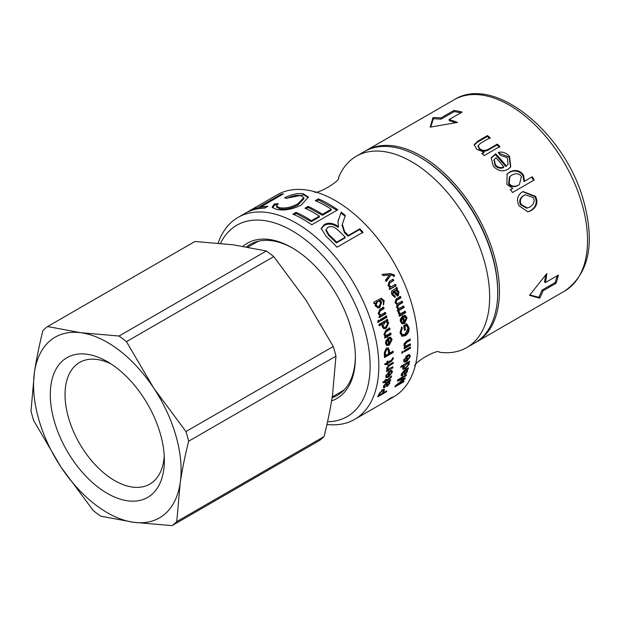 <?xml version="1.0" encoding="UTF-8"?>
<svg xmlns="http://www.w3.org/2000/svg" width="620" height="620" viewBox="0 0 620 620"><rect width="100%" height="100%" fill="white"/><g stroke="black" fill="none" stroke-linecap="round" stroke-linejoin="round"><path stroke-width="0.93" d="M326.942 424.468A116.607 67.324 -120 0 0 354.656 419.376L384.369 402.225A116.607 67.324 -120 0 0 389.298 398.846L392.39 397.064A116.607 67.324 60 0 1 387.461 400.443L393.716 396.831A116.607 67.324 -120 0 0 415.632 364.157A116.607 67.324 -120 0 0 393.39 261.625A116.607 67.324 -120 0 0 316.363 192.216A116.607 67.324 -120 0 0 277.109 194.858L245.264 213.249A116.607 67.324 -120 0 0 244.815 213.505L238.057 217.411A116.607 67.324 -120 0 0 218.139 243.11M415.005 366.304C412.308 363.188 438.185 348.324 439.379 352.238A110.468 63.782 -120 0 0 466.782 347.556A110.468 63.782 -120 0 0 466.472 219.465A110.468 63.782 -120 0 0 356.314 156.225A110.468 63.782 -120 0 0 338.559 177.615L338.551 177.63C341.349 180.598 315.541 195.579 314.185 191.689M354.656 419.376A116.607 67.324 -120 0 0 354.338 284.169A116.607 67.324 -120 0 0 238.057 217.411M220.503 243.335A110.468 63.782 60 0 1 346.944 288.478A110.468 63.782 60 0 1 327.546 421.739M356.314 156.225L364.366 151.575A110.468 63.782 60 0 1 419.6 157.046A110.468 63.782 60 0 1 474.525 214.822A110.468 63.782 60 0 1 497.713 292.338A110.468 63.782 60 0 1 474.835 342.906L466.782 347.556M497.713 292.338L497.713 291.338A109.236 63.069 -120 0 0 474.781 214.675A109.236 63.069 -120 0 0 420.469 157.542L419.6 157.046M331.584 400.884A89.598 51.731 -120 0 0 355.376 357.476A89.598 51.731 -120 0 0 336.567 294.601A89.598 51.731 -120 0 0 292.02 247.737A89.598 51.731 -120 0 0 242.994 246.249M355.369 356.469A87.149 50.313 60 0 1 337.327 395.366A87.149 50.313 60 0 1 332.088 397.738M246.605 246.861A87.149 50.313 60 0 1 250.178 244.427A87.149 50.313 60 0 1 292.896 248.248M336.675 242.195L345.262 237.235A116.607 67.324 -120 0 0 338.28 230.384C334.327 226.68 330.824 225.703 327.748 227.455L326.066 229.54L328.887 234.608A116.607 67.324 60 0 1 336.675 242.195L336.35 242.939L344.937 237.979L345.262 237.235M403.697 322.338A116.607 67.324 -120 0 0 402.659 317.812L401.388 321.09L402.55 322.493L403.697 322.338M258.176 208.723L257.711 207.715L280.682 194.455A116.607 67.324 60 0 1 283.51 193.82L260.547 207.072A116.607 67.324 60 0 1 267.894 206.29L264.825 208.064A116.607 67.324 -120 0 0 247.946 211.885L251.022 210.11A116.607 67.324 60 0 1 257.711 207.715M251.247 210.537L251.022 210.11M258.486 208.669L260.687 207.398M281.046 195.246L280.682 194.455M265.701 207.553L261.028 208.188L260.547 207.072M286.363 198.268L303.521 194.874L308.396 197.54M284.596 197.78C291.888 194.3 298.104 192.959 303.25 193.766L308.357 196.997L301.421 204.98C292.307 209.49 283.913 210.932 276.257 209.312L272.11 207.266L274.342 203.934L278.225 203.608L276.543 206.228L279.256 207.615C285.029 208.692 291.245 207.421 297.902 203.786L303.73 197.625L300.591 195.525C296.748 194.874 292.16 195.843 286.82 198.415L284.596 197.78M272.428 207.809L274.722 205.049L274.342 203.934M274.722 205.049L277.001 204.84M276.543 206.228L276.869 207.359L279.535 208.723C285.254 209.792 291.439 208.506 298.088 204.871L303.947 198.702L303.73 197.625M316.417 201.12L318.51 199.911L337.001 210.219M318.393 198.85A116.607 67.324 60 0 1 337.792 209.762L311.759 224.789A116.607 67.324 -120 0 0 292.95 214.133L296.019 212.365A116.607 67.324 60 0 1 311.387 220.697L319.362 216.093A116.607 67.324 -120 0 0 304.986 208.196L308.078 206.413A116.607 67.324 60 0 1 322.454 214.311L331.258 209.227A116.607 67.324 -120 0 0 315.301 200.64L318.393 198.85L318.51 199.911M294.043 214.621L296.127 213.419L296.019 212.365M296.127 213.419L311.333 221.665L311.387 220.697M311.333 221.665L319.308 217.062L319.362 216.093M306.055 208.684L308.179 207.46L308.078 206.413M308.179 207.46L322.4 215.279L322.454 214.311M322.4 215.279L331.204 210.196L331.258 209.227M337.9 221.782L340.93 213.032L345.154 216.31M341.054 212.11A116.607 67.324 60 0 1 345.317 215.427L342.356 224.246L344.612 231.671A116.607 67.324 60 0 1 348.355 235.453L359.856 228.811A116.607 67.324 60 0 1 363.026 232.206L336.993 247.24A116.607 67.324 -120 0 0 326.167 236.383L321.183 228.462L324.245 224.649C328.313 222.301 333.025 222.921 338.404 226.509L337.985 221.309L340.93 213.032M342.356 224.246L342.108 225.169L344.325 232.461L348.037 236.197L348.355 235.453M348.037 236.197L359.53 229.555L359.856 228.811M359.53 229.555L362.669 232.919M321.121 228.927L324.097 225.548C328.158 223.208 332.855 223.804 338.179 227.354L338.404 226.509M338.179 227.354L338.474 226.471M326.066 229.54L325.864 230.423L328.647 235.437A115.374 66.611 60 0 1 336.35 242.939M387.461 400.443A116.607 67.324 60 0 1 385.896 401.295M405.713 367.598L408.448 364.444L408.255 363.646L406.418 364.048L403.612 367.28L403.76 368.079L405.713 367.598M379.238 306.117L380.75 302.521L378.719 301.173L377.487 301.646L376.077 305.249L377.999 306.544L379.238 306.117M388.507 344.053A116.607 67.324 -120 0 0 387.864 339.651L386.399 342.868L387.252 344.178L388.507 344.053M388.167 376.402A116.607 67.324 -120 0 0 388.74 372.682L386.671 375.573L386.88 376.518L388.167 376.402M379.169 395.304L382.284 393.506A116.607 67.324 -120 0 0 383.121 391.608L383.269 390.484L382.253 390.724L379.998 393.421A116.607 67.324 60 0 1 379.169 395.304L378.657 394.762M389.135 383.385L389.042 382.339L387.229 382.92L387.763 385.136L389.135 383.385M386.306 384.439L387.763 385.136M385.469 355.562L388.577 353.764A116.607 67.324 -120 0 0 388.399 351.098L387.655 349.347L386.593 349.525L385.291 352.92A116.607 67.324 60 0 1 385.469 355.562L384.601 355.128A115.374 66.611 60 0 0 384.423 352.517L385.291 352.92M385.927 326.864L387.779 323.268L386.516 322.005L384.888 322.462L382.966 326.112L384.059 327.329L385.927 326.864M406.906 371.535L406.774 370.458L404.945 371.031L405.565 373.317L406.906 371.535M404.062 372.581L405.565 373.317M406.185 360.794A116.607 67.324 -120 0 0 406.534 356.903L404.581 359.871L404.883 360.894L406.185 360.794M398.009 292.144L395.816 290.439L394.506 291.012L397.653 294.345L398.009 292.144M396.537 294.539L397.653 294.345M383.214 275.675A116.607 67.324 -120 0 0 382.486 274.327L390.53 273.622L394.289 274.885L394.607 275.83L393.669 276.551L393.375 275.722L391.019 274.916L386.245 281.558A116.607 67.324 -120 0 0 385.524 280.116L389.484 274.962A116.607 67.324 -120 0 0 389.469 274.931L383.214 275.675M381.85 274.637L390.53 273.622L389.879 273.901L393.615 275.14L393.933 276.071L394.607 275.83M389.267 281.418L393.142 279.186A116.607 67.324 60 0 1 393.793 280.55L389.972 282.759L389.073 285.394L391.15 286.742L395.552 284.347A116.607 67.324 60 0 1 396.157 285.704L389.879 289.331A116.607 67.324 -120 0 0 389.329 288.106L390.22 287.595A116.607 67.324 -120 0 0 390.205 287.564L388.019 285.642L389.267 281.418M400.52 321.594C399.776 319.695 400.667 317.797 403.194 315.906A116.607 67.324 60 0 1 404.596 321.912L406.201 318.231L404.403 316.867L404.193 315.386L405.147 315.355L407.077 317.727L404.659 323.415L402.295 323.904L400.52 321.594M404.225 316.712L405.038 316.882L404.403 316.867M403.636 325.756L406.852 323.896L409.006 327.616C409.394 331.188 408.161 333.878 405.317 335.683L402.039 336.234L400.047 332.901L401.838 326.98L402.364 328.112L401.024 332.336L402.457 334.738L405.069 334.265L407.983 328.282L406.542 325.639L404.93 326.57A116.607 67.324 60 0 1 405.48 329.762L404.449 330.359A116.607 67.324 -120 0 0 403.636 325.756M404.38 346.696L405.061 347.06L403.93 345.317L406.325 341.256L410.192 339.024A116.607 67.324 60 0 1 410.285 340.31L406.457 342.519L404.868 345.053L405.426 346.239L410.456 343.852A116.607 67.324 60 0 1 410.494 345.1L404.209 348.727A116.607 67.324 -120 0 0 404.178 347.603L405.061 347.084A116.607 67.324 -120 0 0 405.061 347.06L404.689 346.937M401.838 352.021L403.046 351.323A116.607 67.324 60 0 1 403.046 352.563L401.838 353.26A116.607 67.324 -120 0 0 401.838 352.021M404.232 350.641L410.518 347.014A116.607 67.324 60 0 1 410.518 348.246L404.232 351.873A116.607 67.324 -120 0 0 404.232 350.641M408.657 362.778L407.937 362.235L409.308 364.056L405.48 368.706L402.969 369.226L402.721 367.9L403.876 365.63A116.607 67.324 -120 0 0 403.876 365.606L400.768 367.404A116.607 67.324 -120 0 0 400.931 366.281L409.611 361.266A116.607 67.324 60 0 1 409.456 362.32L408.657 362.778A116.607 67.324 60 0 1 408.65 362.808L409.084 362.948M373.899 302.142L381.238 298.212L384.222 300.692L383.447 305.071L383.362 301.219L381.54 299.669L379.936 300.382L381.672 302.149L379.835 307.489L378.223 308.024L375.24 305.838L375.193 302.994A116.607 67.324 -120 0 0 375.178 302.971L374.426 303.405A116.607 67.324 -120 0 0 373.899 302.142M379.727 309.442L383.602 307.202A116.607 67.324 60 0 1 384.106 308.597L380.277 310.806L379.192 313.464L380.657 314.89L385.423 312.449A116.607 67.324 60 0 1 385.873 313.821L379.587 317.448A116.607 67.324 -120 0 0 379.184 316.208L380.076 315.696A116.607 67.324 -120 0 0 380.06 315.665L378.169 313.712L379.727 309.442M377.859 320.951L379.068 320.253A116.607 67.324 60 0 1 379.487 321.633L378.278 322.33A116.607 67.324 -120 0 0 377.859 320.951M380.254 319.563L386.539 315.937A116.607 67.324 60 0 1 386.958 317.316L380.672 320.943A116.607 67.324 -120 0 0 380.254 319.563M385.524 343.372L388.523 337.776A116.607 67.324 60 0 1 389.399 343.627L391.212 340.016L390.375 338.753L389.6 338.698L389.515 337.257L390.654 337.272L392.096 339.504L389.337 345.092L386.818 345.534L385.524 343.372M385.803 376.077L389.763 371.008A116.607 67.324 60 0 1 389.035 375.96L391.507 372.728L391.298 371.798L390.461 371.729L390.747 370.481L392.01 370.551L392.39 372.217L388.608 377.2L386.097 377.665L385.803 376.077M390.592 376.704L391.569 376.014L391.499 376.766L389.244 379.355L385.632 381.44A116.607 67.324 60 0 1 385.446 382.207L384.625 382.687A116.607 67.324 -120 0 0 384.803 381.92L383.238 382.819L382.827 382.137L385.043 380.858A116.607 67.324 -120 0 0 385.268 379.781L386.097 379.3A116.607 67.324 60 0 1 385.865 380.378L389.538 378.262L390.592 376.704M386.369 391.84L377.696 396.854A116.607 67.324 -120 0 0 378.952 394.08L382.61 389.678L384.361 389.313L384.144 391.019A116.607 67.324 60 0 1 383.315 392.91L386.826 390.887A116.607 67.324 60 0 1 386.369 391.84L385.95 391.39M389.05 380.974L389.903 383.137L387.438 386.175L386.283 386.376L386.384 383.4L384.408 385.756L385.129 386.593L384.671 387.639L383.54 387.725L383.579 386.113L386.586 382.408L390.74 379.735A116.607 67.324 60 0 1 390.453 380.82L389.685 381.533M383.548 385.904L385.129 386.593M386.787 369.505L387.5 370.001L386.64 368.42L389.337 364.529L393.204 362.297A116.607 67.324 60 0 1 393.142 363.506L389.321 365.715L387.547 368.133L387.88 369.187L392.902 366.8A116.607 67.324 60 0 1 392.793 367.954L386.508 371.582A116.607 67.324 -120 0 0 386.609 370.535L387.5 370.024A116.607 67.324 -120 0 0 387.5 370.001L387.074 369.846M392.344 358.391L393.289 357.686L393.382 358.538L391.437 361.344L387.818 363.436A116.607 67.324 60 0 1 387.795 364.32L386.965 364.793A116.607 67.324 -120 0 0 386.988 363.909L385.431 364.816L384.803 363.979L387.012 362.7A116.607 67.324 -120 0 0 387.027 361.468L387.849 360.987A116.607 67.324 60 0 1 387.841 362.219L391.514 360.104L392.344 358.391M393.188 352.509L384.509 357.515A116.607 67.324 -120 0 0 384.276 353.609L386.399 348.099L388.228 347.82L389.43 350.509A116.607 67.324 60 0 1 389.608 353.168L393.119 351.137A116.607 67.324 60 0 1 393.188 352.509L392.321 352.059L384.47 356.593M385.198 336.288L383.951 334.474L385.904 330.243L389.771 328.011A116.607 67.324 60 0 1 390.081 329.383L386.252 331.591L384.927 334.219L385.896 335.567L390.856 333.157A116.607 67.324 60 0 1 391.104 334.498L384.819 338.125A116.607 67.324 -120 0 0 384.594 336.916L385.485 336.404A116.607 67.324 -120 0 0 385.477 336.373L385.338 336.335M378.897 324.462L387.578 319.455A116.607 67.324 60 0 1 387.942 320.734L387.136 321.199A116.607 67.324 60 0 1 387.144 321.23L388.694 322.896L386.268 328.259L383.966 328.809L382.137 326.756L382.401 324.074A116.607 67.324 -120 0 0 382.393 324.043L379.285 325.841A116.607 67.324 -120 0 0 378.897 324.462M397.831 379.711L406.511 374.697A116.607 67.324 60 0 1 406.17 375.697L398.9 379.889A116.607 67.324 60 0 1 398.893 379.913L405.325 377.952A116.607 67.324 60 0 1 404.961 378.851L396.637 385.245A116.607 67.324 60 0 1 396.63 385.268L404.015 381.006A116.607 67.324 60 0 1 403.581 381.92L394.901 386.926A116.607 67.324 -120 0 0 395.576 385.485L403.907 379.091A116.607 67.324 -120 0 0 403.914 379.068L397.35 381.099A116.607 67.324 -120 0 0 397.831 379.711M406.736 369.071L407.681 371.295L405.263 374.379L404.093 374.565L404.108 371.512L402.163 373.899L402.923 374.774L402.489 375.836L401.349 375.914L401.326 374.248L404.286 370.497L408.425 367.815A116.607 67.324 60 0 1 408.161 368.923L407.387 369.636M401.326 374.093L402.923 374.774M403.705 360.375L407.487 355.183A116.607 67.324 60 0 1 407.061 360.352L409.409 357.027L409.107 356.035L408.262 355.95L408.471 354.656L409.75 354.733L410.293 356.523L406.704 361.646L404.163 362.088L403.705 360.375M399.357 314.371L399.97 314.464L398.412 313.379L398.342 311.775L399.458 311.674L399.512 312.813L400.373 313.666L405.286 311.287A116.607 67.324 60 0 1 405.65 312.651L399.373 316.278A116.607 67.324 -120 0 0 399.04 315.038L399.985 314.495A116.607 67.324 -120 0 0 399.97 314.464L399.652 314.433M396.188 298.918L400.505 296.43A116.607 67.324 60 0 1 401.008 297.809L397.048 300.103L396.025 302.444L397.451 303.715L402.217 301.25A116.607 67.324 60 0 1 402.675 302.63L398.59 304.994L397.629 307.226L398.893 308.489L403.775 306.071A116.607 67.324 60 0 1 404.193 307.45L397.908 311.077A116.607 67.324 -120 0 0 397.536 309.845L398.404 309.341A116.607 67.324 -120 0 0 398.396 309.31L396.622 307.466L396.963 304.529L394.994 302.653L396.188 298.918M394.452 289.339L396.893 287.385A116.607 67.324 60 0 1 397.498 288.819L396.839 289.555L398.986 291.981L398.242 295.802L397.544 296.027L395.041 293.748L393.669 291.501L392.91 294.361L394.94 295.771L395.328 297.197L394.793 297.305L391.956 294.655C391.026 292.067 391.383 290.563 393.018 290.168L394.452 289.339M393.824 295.918L394.94 295.771M396.165 287.517L396.769 288.935L397.498 288.819M396.769 288.935L396.11 289.664L396.839 289.555M396.11 289.664L398.234 292.067L397.164 296.004M395.328 297.197L394.576 297.259L394.196 295.841L392.166 294.454L392.933 291.609L393.669 291.501M395.816 290.439L393.778 291.129L396.901 294.415M393.778 291.129L394.506 291.012M399.745 296.469L400.241 297.833L401.008 297.809M400.241 297.833L396.273 300.127L395.25 302.452L397.451 303.715M401.435 301.235L401.892 302.606L402.675 302.63M401.892 302.606L397.808 304.963L396.839 307.187L398.893 308.489M402.977 306.009L403.387 307.373L404.193 307.45M403.387 307.373L397.11 311M398.652 311.589L398.707 312.713L400.373 313.666M404.472 311.17L404.837 312.519L405.65 312.651M404.837 312.519L399.233 315.758M406.55 355.779L406.472 356.864M406.294 359.801L407.061 360.352M409.246 354.562L409.363 356.399M406.937 360.267L403.829 361.654M403.767 359.933L404.883 360.894M405.775 356.399L406.534 356.903M407.658 368.489L408.161 368.923M406.495 368.861L406.844 370.543M404.86 373.333L403.914 373.844M403.496 370.993L404.108 371.512M402.086 374.015L401.659 375.069L402.489 375.836M401.659 375.069L401.156 375.24M406.774 370.458L405.759 369.644M404.124 370.59L404.093 371.504M404.31 370.481L404.945 371.031M405.658 375.193L406.17 375.697M398.389 379.394L398.9 379.889L398.365 379.401M404.372 378.247L404.961 378.851M403.178 381.486L403.581 381.92M403.395 378.549L403.914 379.068M398.637 379.657L397.761 379.928M386.772 319.354L387.128 320.625L387.942 320.734M387.128 320.625L386.33 321.09L387.136 321.199M386.33 321.09L387.144 321.23M386.338 321.113L387.88 322.764L385.438 328.089L383.563 328.685M379.146 325.337L381.587 323.927L382.393 324.043M382.075 324.973L382.153 325.973L384.059 327.329M386.516 322.005L384.075 322.353L382.362 324.043M388.942 327.825L389.244 329.181L390.081 329.383M389.244 329.181L385.423 331.39L384.09 334.002L385.896 335.567M390.011 332.909L390.259 334.234L391.104 334.498M390.259 334.234L384.695 337.451M387.771 347.704L388.74 352.733L389.608 353.168M392.305 351.61L392.321 352.059M387.655 349.347L385.733 349.145L384.423 352.517M392.507 358.275L392.39 358.972M391.925 359.833L386.95 362.909L387.818 363.436M386.95 362.909L386.926 363.777L387.795 364.32M384.563 364.281L386.121 363.382L386.988 363.909M387.019 361.739L387.841 362.219M392.282 362.824L393.142 363.506M392.282 362.94L388.043 365.405M386.694 367.993L387.88 369.187M391.941 367.35L392.793 367.954M389.042 369.009L387.423 369.946M389.972 380.393L390.453 380.82M388.779 380.734L389.073 382.37M387.027 385.113L386.136 385.609M385.81 382.889L386.384 383.4M384.299 385.818L383.842 386.849L384.671 387.639M383.842 386.849L383.385 387.012M389.042 382.339L388.12 381.525M386.407 382.517L386.345 383.369M386.632 382.385L387.229 382.92M383.648 389.221L383.23 390.445M382.796 392.367L383.315 392.91M385.663 380.215L385.113 380.533M384.981 380.889L385.632 381.44M384.788 380.719L384.601 381.478L385.446 382.207M384.601 381.478L383.78 381.959M384.16 381.37L384.803 381.92M385.253 379.866L385.865 380.378M388.748 371.659L388.616 372.589M388.337 375.402L389.035 375.96M391.483 370.373L391.445 371.985M388.825 375.79L388.19 376.239M387.554 376.619L385.803 377.169M385.88 375.673L386.88 376.518M388.066 372.186L388.74 372.682M387.671 337.497L388.538 343.286L389.399 343.627M390.213 337.187L391.243 339.194L388.484 344.743L386.423 345.309M385.531 341.891L386.392 343.844L387.252 344.178M387.864 339.651L387.019 339.365L385.756 340.884M385.741 315.875L386.151 317.238L386.958 317.316M386.151 317.238L379.874 320.865M378.27 320.191L378.68 321.555L379.487 321.633M378.68 321.555L377.479 322.253M382.835 307.233L383.331 308.613L384.106 308.597M383.331 308.613L379.51 310.822L378.409 313.464L379.874 314.867L380.657 314.89M384.64 312.426L385.082 313.782L385.873 313.821M385.082 313.782L378.797 317.409M380.858 298.305L383.478 300.778L383.331 304.606M381.54 299.669L379.936 300.382M379.208 300.491L380.928 302.235L379.076 307.536L377.836 308.016M373.69 303.513L375.178 302.971M378.719 301.173L376.751 301.754L375.333 305.327L377.999 306.544M408.743 361.77L409.456 362.32M408.464 362.661L408.363 363.762M404.349 368.164L402.698 368.706M403.108 365.017L403.876 365.606M402.861 367.35L403.76 368.079M404.132 364.428L403.395 365.234M408.255 363.646L406.829 362.871M409.65 347.51L410.518 348.246M409.65 347.743L404.24 350.866M402.179 351.827L403.046 352.563M409.394 339.481L410.285 340.31M409.417 339.892L404.232 343.395M404.007 344.232L404.55 345.782L405.426 346.239M409.618 344.333L410.494 345.1M409.626 344.627L404.178 347.766M406.007 323.656L408.161 327.329C408.534 330.863 407.301 333.529 404.465 335.335L401.621 336.017M401.349 327.492L402.364 328.112M401.52 327.856L400.179 332.041L401.589 334.405L402.457 334.738M404.93 326.57L404.085 326.306L405.697 325.376L406.542 325.639M404.085 326.306L404.628 329.468L405.48 329.762M402.372 315.758L403.76 321.695L404.596 321.912M404.728 315.324L406.247 317.541L403.821 323.183L401.884 323.749M402.659 317.812L401.838 317.649L400.559 320.904L402.55 322.493M392.452 279.403L393.103 280.759L393.793 280.55M393.103 280.759L389.283 282.96L388.376 285.58L390.437 286.913L391.15 286.742M394.847 284.51L395.444 285.859L396.157 285.704M395.444 285.859L389.159 289.486M386.035 281.139L391.019 274.916M344.697 389.337A85.916 49.608 60 0 1 341.225 391.701L332.219 396.901M247.992 247.109L255.308 242.885A85.916 49.608 60 0 1 259.09 241.056M176.746 521.614L180.203 482.856C182.048 470.27 184.869 456.39 188.65 441.207L335.97 356.151L332.522 394.909C330.669 407.495 327.856 421.375 324.066 436.558L176.746 521.614A117.529 67.851 60 0 1 172.027 525.628L133.827 522.327L100.618 516.142A117.529 67.851 60 0 1 93.202 510.508L60.954 467.007L33.697 420.616A117.529 67.851 60 0 1 31 410.967L34.449 372.209A104.331 60.233 60 0 1 80.825 332.731A104.331 60.233 60 0 1 153.698 388.05A104.331 60.233 60 0 1 180.203 482.856A104.331 60.233 60 0 1 133.827 522.327A104.331 60.233 60 0 1 60.954 467.007A104.331 60.233 60 0 1 34.449 372.209C36.301 359.623 39.114 345.743 42.904 330.561A117.529 67.851 60 0 1 47.624 326.538L194.936 241.49L233.143 244.792L266.344 250.976L119.032 336.032L80.825 332.731L47.624 326.538M86.831 354.229A80.67 46.578 -120 0 0 51.987 411.556A80.67 46.578 -120 0 0 114.297 496.93A80.67 46.578 -120 0 0 164.37 460.466A80.67 46.578 -120 0 0 107.33 361.662A80.67 46.578 -120 0 0 86.831 354.229M164.238 455.987A70.238 40.556 60 0 1 149.823 484.096A70.238 40.556 60 0 1 79.585 443.548A70.238 40.556 60 0 1 79.585 362.444A70.238 40.556 60 0 1 96.86 359.445A70.238 40.556 60 0 1 111.143 364.01M185.953 431.559L153.698 388.05L126.449 341.659L273.761 256.61L306.017 300.111L333.273 346.503L185.953 431.559A117.529 67.851 60 0 1 188.65 441.207M119.032 336.032A117.529 67.851 60 0 1 126.449 341.659M172.027 525.628L319.346 440.58A117.529 67.851 60 0 0 324.066 436.558M333.273 346.503A117.529 67.851 60 0 1 335.97 356.151M266.344 250.976A117.529 67.851 60 0 1 273.761 256.61M518.661 185.024L519.389 184.574L521.412 176.553C519.312 173.422 516.135 172.933 511.88 175.088L509.896 176.553L509.183 183.458C511.469 186.527 514.631 187.046 518.661 185.024L519.389 184.574M529.999 206.979C533.905 204.368 535.006 201.237 533.301 197.586L525.326 194.726L524.218 195.285C520.467 197.85 519.475 200.934 521.242 204.546L527.434 208.026L529.999 206.979M503.866 167.02A110.468 63.782 -120 0 0 495.985 157.744L494.233 159.603L495.427 164.827C497.93 167.501 500.743 168.237 503.866 167.02L503.425 167.625C500.301 168.849 497.504 168.129 495.031 165.486L495.427 164.827M491.094 158.17L495.341 154.519L505.757 166.524L508.043 164.199L507.361 157.72L500.394 155.349L498.217 152.458C502.464 151.419 506.246 152.752 509.562 156.449L510.756 166.919L507.958 169.229C502.65 172.066 497.744 171.019 493.241 166.083L491.249 157.79L495.667 153.783A110.468 63.782 60 0 1 506.207 165.92M495.341 154.519L495.667 153.783M505.757 166.524L508.043 164.199M498.65 153.024L509.167 157.108L510.524 167.191M494.07 159.968L495.031 165.486M519.056 205.809C516.266 199.989 517.328 195.37 522.241 191.968L523.024 191.541L535.502 196.315C538.238 201.895 536.904 206.607 531.495 210.459L527.938 211.823L519.056 205.809M522.714 191.704L534.812 196.532C537.525 202.05 536.176 206.731 530.767 210.575L527.558 211.87M525.326 194.726L523.567 195.571C519.808 198.129 518.808 201.19 520.552 204.771L526.706 208.188L527.434 208.026M557.217 275.745L555.179 282.519L542.159 290.036L538.896 297.305L529.868 294.957M539.679 298.189L529.534 295.337L546.825 273.552A110.468 63.782 60 0 1 545.368 282.588L558.388 275.071A110.468 63.782 60 0 1 556 283.317L542.981 290.834A110.468 63.782 60 0 1 539.679 298.189L538.896 297.305M545.708 275.094L544.523 281.875L545.368 282.588M555.179 282.519L556 283.317M542.159 290.036L542.981 290.834M457.56 122.411L430.164 127.154L432.962 117.622A110.468 63.782 60 0 1 440.843 117.986L453.856 110.468A110.468 63.782 60 0 1 462.094 112.073L449.074 119.59A110.468 63.782 60 0 1 457.56 122.411M460.838 112.801L454.181 111.584L441.161 119.102L433.364 118.746L432.962 117.622M433.364 118.746L430.737 127.023M441.161 119.102L440.843 117.986M454.181 111.584L453.856 110.468M455.561 122.667L449.299 120.691L449.074 119.59M512.678 188.356L506.912 184.38L507.114 173.98L509.671 171.988C515.336 169.275 519.947 170.306 523.497 175.096L524.528 181.094A110.468 63.782 60 0 1 524.582 181.187L532.278 176.746A110.468 63.782 60 0 1 534.207 179.971L512.446 192.533A110.468 63.782 -120 0 0 510.694 189.596L512.717 188.426A110.468 63.782 -120 0 0 512.678 188.356M506.865 174.267L509.175 172.531C514.84 169.81 519.428 170.818 522.947 175.553L523.939 181.497L524.528 181.094M523.939 181.497L524.582 181.187M523.993 181.59L532.278 176.746M531.689 177.142L533.595 180.335M510.105 189.991L512.717 188.426M509.896 176.553L509.361 177.072L508.632 183.908C510.896 186.946 514.042 187.449 518.072 185.427M474.168 145.088L477.632 142.065L487.312 136.477L489.932 138.593M487.467 135.578A110.468 63.782 60 0 1 490.118 137.718L480.554 143.236L478.129 145.623L479.531 148.389C482.081 150.807 485.15 151.032 488.723 149.071L497.31 144.119A110.468 63.782 60 0 1 499.829 146.56L484.119 155.628A110.468 63.782 -120 0 0 481.849 153.419L484.073 152.133A110.468 63.782 -120 0 0 484.011 152.078L476.695 149.25L474.215 144.654L477.788 141.166L487.467 135.578L487.312 136.477M478.097 146.064L479.307 149.234C481.833 151.621 484.887 151.83 488.459 149.877L497.046 144.917L497.31 144.119M497.046 144.917L499.534 147.327M482.267 153.822L483.802 152.931L484.073 152.133M475.695 342.395A110.468 63.782 -120 0 0 476.571 341.907A110.468 63.782 -120 0 0 493.528 253.472A110.468 63.782 -120 0 0 476.261 213.815A110.468 63.782 -120 0 0 366.102 150.567A110.468 63.782 -120 0 0 365.242 151.086M303.521 194.874L303.25 193.766M279.535 208.723L279.256 207.615M298.088 204.871L297.902 203.786M344.325 232.461L344.612 231.671M324.097 225.548L324.245 224.649M338.264 220.573L338.435 219.689M328.647 235.437L328.887 234.608M398.234 292.067L398.986 291.981M397.49 295.856L398.242 295.802M392.166 294.454L392.91 294.361M394.157 290.904L394.886 290.796M396.273 300.127L397.048 300.103M395.25 302.452L396.025 302.444M397.808 304.963L398.59 304.994M396.839 307.187L397.629 307.226M398.707 312.713L399.512 312.813M409.425 355.926L410.293 356.523M405.844 361.018L406.704 361.646M403.899 359.406L404.581 359.871M406.867 370.574L407.681 371.295M404.426 373.612L405.263 374.379M401.597 373.403L402.163 373.899M404.689 370.264L405.325 370.806M402.147 378.928L402.682 379.471M387.88 322.764L388.694 322.896M385.438 328.089L386.268 328.259M382.153 325.973L382.966 326.112M384.075 322.353L384.888 322.462M385.423 331.39L386.252 331.591M384.09 334.002L384.927 334.219M388.562 350.106L389.43 350.509M385.733 349.145L386.593 349.525M392.692 358.135L393.382 358.538M390.569 360.817L391.437 361.344M388.453 365.149L389.321 365.715M386.779 367.621L387.547 368.133M389.073 382.362L389.903 383.137M386.617 385.384L387.438 386.175M383.873 385.268L384.408 385.756M387.012 382.168L387.608 382.695M383.338 390.189L384.144 391.019M379.487 392.894L379.998 393.421M381.773 390.244L382.253 390.724M391.042 376.387L391.499 376.766M388.601 378.804L389.244 379.355M391.53 371.566L392.39 372.217M387.802 376.549L388.608 377.2M386.058 375.1L386.671 375.573M391.243 339.194L392.096 339.504M388.484 344.743L389.337 345.092M385.547 342.558L386.399 342.868M379.51 310.822L380.277 310.806M378.409 313.464L379.192 313.464M383.478 300.778L384.222 300.692M380.928 302.235L381.672 302.149M379.076 307.536L379.835 307.489M375.333 305.327L376.077 305.249M376.751 301.754L377.487 301.646M408.456 363.382L409.308 364.056M404.713 368.071L405.48 368.706M403.062 366.846L403.612 367.28M405.713 363.514L406.418 364.048M405.596 342.101L406.457 342.519M404 344.612L404.868 345.053M408.161 327.329L409.006 327.616M404.465 335.335L405.317 335.683M400.179 332.041L401.024 332.336M406.247 317.541L407.077 317.727M403.821 323.183L404.659 323.415M400.559 320.904L401.388 321.09M389.283 282.96L389.972 282.759M388.376 285.58L389.073 285.394M393.615 275.14L394.289 274.885M509.167 157.108L509.562 156.449M534.812 196.532L535.502 196.315M530.767 210.575L531.495 210.459M520.552 204.771L521.242 204.546M523.567 195.571L524.218 195.285M509.175 172.531L509.671 171.988M522.947 175.553L523.497 175.096M508.632 183.908L509.183 183.458M479.307 149.234L479.531 148.389M488.459 149.877L488.723 149.071M477.632 142.065L477.788 141.166M366.102 150.567L454.196 99.712A110.468 63.782 60 0 1 581.622 202.608A110.468 63.782 60 0 1 564.665 291.044L476.571 341.907M408.247 355.454L409.107 356.035M382.455 389.67L383.269 390.484M390.445 371.155L391.298 371.798M389.531 338.458L390.375 338.753M493.861 160.324L494.233 159.603M477.927 146.498L478.129 145.623M454.196 99.712C494.156 74.191 565.006 132.742 583.497 200.462C595.324 243.606 589.046 273.8 564.665 291.044"/></g></svg>
